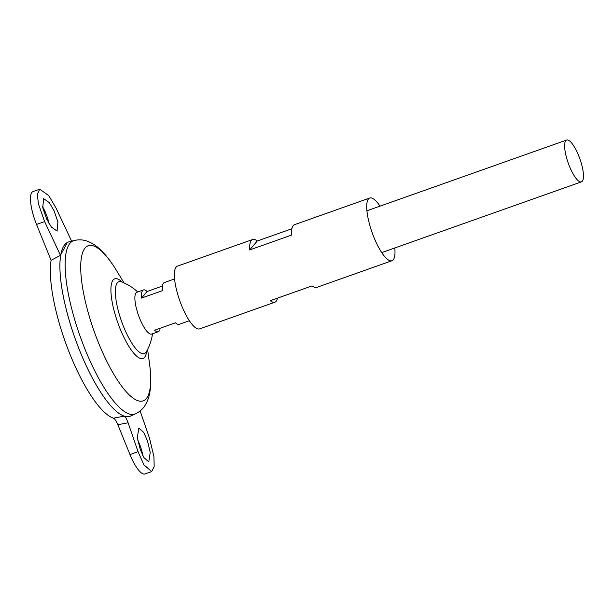 <?xml version="1.0" encoding="UTF-8"?>
<svg xmlns="http://www.w3.org/2000/svg" width="614" height="614" viewBox="0 0 614 614"><rect width="100%" height="100%" fill="white"/><g stroke="black" fill="none" stroke-linecap="round" stroke-linejoin="round"><path stroke-width="0.92" d="M42.519 206.588A17.56 4.904 -109.5 0 1 45.889 213.442A17.56 4.904 -109.5 0 1 48.974 223.419M53.971 210.579L49.32 202.643L43.609 198.606L42.765 207.824L46.718 219.114L51.369 227.057L57.079 231.087L57.923 221.869L53.971 210.579M142.793 455.573A17.56 4.904 70.5 0 0 139.332 443.561A17.56 4.904 70.5 0 0 137.736 439.985M140.161 449.233L137.359 437.536L138.795 428.104L143.73 432.417L147.414 440.699L150.215 452.395L148.78 461.82L143.845 457.514L140.161 449.233M160.162 328.244A22.181 6.201 -109.5 0 1 158.274 331.752A22.181 6.201 -109.5 0 1 154.598 330.217L175.504 322.81A22.181 6.201 70.5 0 0 179.181 324.346L189.373 320.738M578.634 155.557A22.181 6.201 -109.5 0 1 581.458 181.851A22.181 6.201 -109.5 0 1 569.47 166.333A22.181 6.201 -109.5 0 1 566.645 140.038A22.181 6.201 -109.5 0 1 578.634 155.557M158.274 331.752L151.712 334.077A22.181 6.201 -109.5 0 1 139.723 318.559A22.181 6.201 -109.5 0 1 136.907 292.264L143.461 289.938A22.181 6.201 -109.5 0 1 147.145 291.481L141.542 298.066A22.181 6.201 -109.5 0 1 143.461 289.938M121.618 414.987A92.392 25.826 -109.5 0 1 80.096 351.607A92.407 25.826 -109.5 0 1 67.363 242.476A92.407 25.826 -109.5 0 1 68.338 242.046M130.628 416.023A92.407 25.826 -109.5 0 1 80.104 351.599A92.407 25.826 -109.5 0 1 68.937 241.862L74.102 240.519A91.954 25.704 -109.5 0 0 85.216 349.711A91.954 25.704 -109.5 0 0 135.494 413.821L130.628 416.023M152.502 333.801A48.521 48.521 0 0 1 146.262 351.86L146.262 351.86A38.137 10.661 -109.5 0 1 145.748 352.597A38.137 10.661 -109.5 0 1 123.69 326.947A38.137 10.661 -109.5 0 1 117.389 282.77A38.137 10.661 -109.5 0 1 121.472 281.88L121.411 281.857M130.045 416.254A92.407 25.826 -109.5 0 1 129.017 416.538A92.407 25.826 -109.5 0 1 80.089 351.607A92.392 25.826 -109.5 0 1 62.59 248.34M140.115 410.95L149.517 438.227L153.937 456.693L154.175 466.579L151.666 471.583L143.883 464.783L138.058 451.697L128.096 422.785L117.857 424.727C116.299 421.027 114.818 418.848 113.413 418.188A90.826 25.389 -109.5 0 1 70.211 354.838A90.826 25.389 -109.5 0 1 51.1 260.321L60.471 255.301L67.363 242.476M113.413 418.188L124.097 416.154C125.402 416.791 126.737 419.001 128.096 422.785M129.017 416.538L124.097 416.154M117.857 424.727L129.976 454.567A27.722 7.752 70.5 0 0 144.958 473.962L151.666 471.583M51.1 260.321L36.533 224.448A27.722 7.752 -109.5 0 1 33.002 191.583L39.71 189.204L37.362 194.154L38.383 203.756L44.615 221.585L60.471 255.301M174.568 278.925L164.375 282.54A22.181 6.201 70.5 0 0 162.449 290.66L141.542 298.066M147.145 291.481L162.48 286.047M71.615 241.164L56.074 208.115L48.721 195.574L39.71 189.204M277.505 298.143A33.263 9.294 -109.5 0 1 274.88 302.211A33.263 9.294 -109.5 0 1 270.283 300.699L312.096 285.894A33.263 9.294 70.5 0 0 316.701 287.398L391.97 260.735A33.263 9.294 -109.5 0 1 373.987 237.464A33.263 9.294 -109.5 0 1 369.751 198.023A33.263 9.294 -109.5 0 1 379.989 206.158M394.794 247.972A33.263 9.294 -109.5 0 1 391.97 260.735M274.88 302.211L199.611 328.874A33.263 9.294 -109.5 0 1 181.629 305.595A33.263 9.294 -109.5 0 1 177.4 266.161L252.669 239.498A33.263 9.294 -109.5 0 1 257.266 241.003L291.857 228.753M369.751 198.023L294.482 224.686A33.263 9.294 70.5 0 0 291.481 235.131L249.668 249.944A33.263 9.294 -109.5 0 1 252.669 239.498M257.266 241.003L249.668 249.944M147.598 349.42L149.517 363.649A82.268 22.994 -109.5 0 1 137.206 400.443A82.268 22.994 -109.5 0 1 98.7 343.295A82.268 22.994 -109.5 0 1 81.946 254.933A82.268 22.994 -109.5 0 1 116.583 270.674C111.211 261.756 105.639 254.587 99.852 249.161C96.137 245.585 91.877 242.898 87.073 241.125C83.02 239.66 78.692 239.452 74.102 240.519M146.654 351.185A42.236 11.804 -109.5 0 1 120.152 328.897A42.236 11.804 -109.5 0 1 110.95 288.127A42.236 11.804 -109.5 0 1 122.201 282.156M138.058 451.697L129.976 454.567M44.615 221.585L36.533 224.448M581.458 181.851L381.731 252.6M149.517 363.649C150.952 373.949 151.136 383.036 150.054 390.888C149.425 396.015 147.797 400.781 145.188 405.179C142.962 408.87 139.723 411.748 135.494 413.821M137.69 291.988A48.521 48.521 0 0 0 121.472 281.88M124.051 282.931L116.583 270.674M566.645 140.038L366.919 210.786"/></g></svg>
